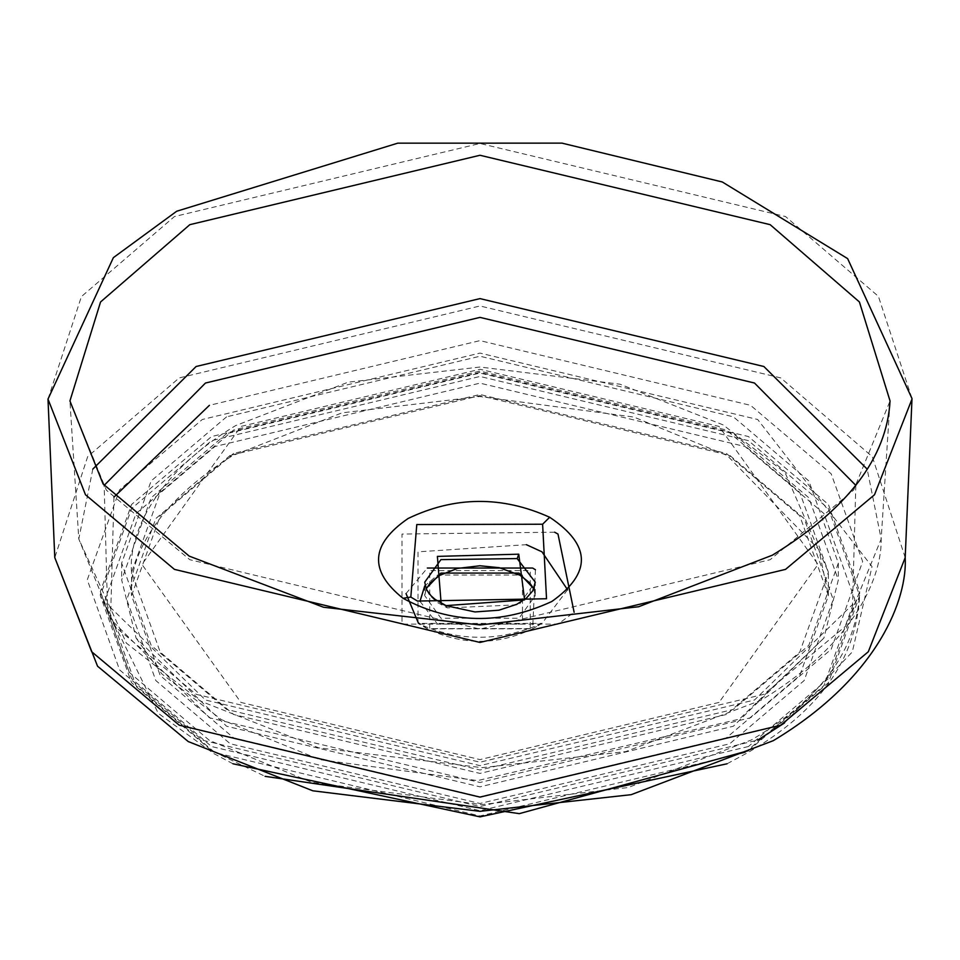 <?xml version="1.0" encoding="UTF-8"?>
<svg xmlns="http://www.w3.org/2000/svg" width="960" height="960" viewBox="0 0 960 960"><rect width="100%" height="100%" fill="white"/><g stroke="black" fill="none" stroke-linecap="round" stroke-linejoin="round"><path stroke-width="0.72" stroke-dasharray="4.8 3.6" d="M533.76 588.912L535.26 595.644L535.26 582.18L519.072 604.752L447.312 607.92L437.208 602.388L429.804 595.56L426.072 589.176L424.728 582.192L424.728 595.644L440.916 618.204L519.072 618.204L535.26 595.644L534.012 588.912M535.44 569.748L532.632 628.8L541.98 623.412L418.008 623.412L418.008 551.832L526.368 544.68M226.608 416.832L151.128 480.948L121.656 563.124L151.128 645.288L226.608 709.416L479.988 770.004L733.368 709.416L808.848 645.288L838.332 563.124L808.848 480.948L733.368 416.832L479.988 356.232L226.608 416.832M113.964 497.112L110.544 619.116L209.4 717.78L479.988 782.484L750.576 717.78L831.18 649.308L862.656 561.552L831.18 473.808L750.576 405.336L479.988 340.62L209.4 405.336M226.608 433.656L151.128 497.772L121.656 579.948L136.08 638.052L226.608 726.24L479.988 786.828L733.368 726.24L823.908 638.052L838.332 579.948L808.848 497.772L733.368 433.656L479.988 373.056L226.608 433.656M48 399.108L81.408 296.592L174.432 216.552L479.988 143.472L785.544 216.552L878.4 296.352L912 398.568M92.808 469.104L78.792 538.992L126.36 643.092L200.34 701.016L318.804 747.864L482.052 767.676L625.788 751.596L760.908 700.296C857.46 642.12 882.024 574.2 881.184 538.992L890.052 400.968L853.632 490.128L770.148 559.704L479.988 629.1L189.828 559.704L106.344 490.128L69.924 400.968L78.792 538.992L114.42 626.22L196.104 694.296L479.988 762.192L763.872 694.296L845.556 626.22L881.184 538.992L867.168 469.104M905.196 557.604L872.316 456.684L780.744 377.904L479.988 305.976L179.232 377.904L87.66 456.684L54.78 557.604M784.44 723.024L852.3 651.936L872.028 566.58L757.68 419.496L479.988 353.088L202.296 419.496L119.58 489.768L87.276 579.816L119.58 669.864L202.296 740.136L479.988 806.544L757.68 740.136M748.44 746.52L479.988 810.72L211.536 746.52L131.568 678.588L100.332 591.528L131.568 504.48L211.536 436.548L479.988 372.348L748.44 436.548L828.408 504.48L859.644 591.528L828.408 678.588L748.44 746.52M855.816 485.364L852.54 604.524L754.5 700.008L479.988 765.648L205.476 700.008L107.436 604.524L104.16 485.364M447.312 607.92L445.908 605.64M426.084 588.6L424.728 595.644L426.216 588.912M419.988 601.308L437.508 624.084L522.468 624.084L522.468 575.04L437.508 575.04L424.728 585.972M530.22 628.572L429.756 628.572L429.756 570.564L530.22 570.564L530.22 628.572M567.576 589.764L541.98 623.412C499.992 641.892 458.676 641.892 418.008 623.412L427.356 628.8C462.444 645.456 497.532 645.456 532.62 628.8L427.356 628.8L418.056 622.26M406.02 593.58L427.356 568.032M554.616 532.188L401.988 534.06L401.988 624.132L557.988 624.132L574.128 612.288M719.028 702.432L479.988 759.6L240.948 702.432L141.948 564.432L240.948 426.42L479.988 369.264L719.028 426.42L818.04 564.432L719.028 702.432M726.36 714.492L479.988 773.412L233.628 714.492L160.236 652.152L131.58 572.256L160.236 492.36L233.628 430.008L479.988 371.1L726.36 430.008L799.74 492.36L828.408 572.256L799.74 652.152L726.36 714.492M233.628 453.408L160.236 515.748L131.58 595.644L160.236 675.54L233.628 737.88L479.988 796.8L726.36 737.88L799.74 675.54L828.408 595.644L799.74 515.748L726.36 453.408L479.988 394.488L233.628 453.408M230.22 455.364L155.82 518.568L126.768 599.568L155.82 680.556L230.22 743.76L479.988 803.496L729.756 743.76L804.156 680.556L833.208 599.568L804.156 518.568L729.756 455.364L479.988 395.64L230.22 455.364M745.044 752.592L479.988 815.976L214.932 752.592L135.972 685.524L105.144 599.568L135.972 513.612L214.932 446.532L479.988 383.148L745.044 446.532L824.004 513.612L854.832 599.568L824.004 685.524L745.044 752.592M748.44 750.636L828.408 682.704L859.644 595.644L828.408 508.584L748.44 440.652L479.988 376.452L211.536 440.652L131.568 508.584L100.332 595.644L131.568 682.692L211.536 750.636L265.056 776.328M541.98 623.412L532.632 628.8M232.944 763.776L213.924 753.636L158.268 713.328L100.332 595.644L100.332 591.528L129.096 672.204L209.496 740.472L311.784 782.328L481.584 804.624L628.224 787.524L751.428 739.92C821.196 699.024 857.256 649.56 859.644 591.528L859.644 595.644C856.2 659.388 818.808 711.78 747.444 752.832L727.032 763.788M131.58 572.256C128.508 543.192 145.692 480.252 235.608 425.616L348.156 382.176L479.988 367.032L620.064 384.216L723.084 424.872L785.112 472.728L828.408 572.256L828.408 595.644L818.892 549.6L727.176 455.496L633.924 417.084L479.688 396.516L342.06 412.848L232.632 455.604C134.34 517.416 129.18 578.616 131.58 595.644L131.58 572.256M136.08 638.052L161.808 673.884L221.496 719.652L320.148 759.708L477.588 780.6L739.416 719.112L823.908 638.052M838.332 563.124L838.332 579.948M121.656 563.124L121.656 579.948"/><path stroke-width="1.44" d="M542.616 524.232L546.528 598.752L417.444 601.056L410.82 597.06L416.784 524.544L542.616 524.232L549.672 517.26C501.912 495.732 454.728 496.14 408.12 518.484C370.464 544.32 368.772 570.936 403.032 598.308C451.08 624.12 500.688 625.164 551.856 601.464C591.936 573 591.204 544.932 549.672 517.26M518.76 554.184L437.388 556.392L441.144 603.384L445.908 605.64L524.58 599.892L518.76 554.184L517.164 558.576L535.26 582.18L532.812 590.76L526.488 598.08L516.744 604.32L498.912 610.212L474.972 611.94L445.908 605.64M446.7 605.976L435.12 599.388L431.028 595.788L426.42 589.332L424.728 582.192L440.916 559.632L517.164 558.576M209.4 405.336L113.964 497.112M785.544 569.376L479.988 642.444L174.432 569.376L85.476 494.748L48 399.108L54.78 557.604L91.668 651.732L179.232 725.184L479.988 797.112L780.744 725.184L868.32 651.732L905.196 557.604L911.976 399.12L874.512 494.748L785.544 569.376M69.924 400.968L100.56 301.968L189.828 224.664L479.988 155.268L770.148 224.664L859.416 301.968L890.052 400.968M867.168 469.104L763.872 366.504L479.988 298.608L196.104 366.504L92.808 469.104M104.16 485.364L205.476 383.028L479.988 317.388L754.5 383.028L855.816 485.364M403.032 598.308L410.82 597.06M534.012 588.912L519.072 573.084L440.916 573.084L426.084 588.6M424.728 585.972L419.988 601.308M418.056 622.26L406.02 593.58M265.056 776.328L519.324 813.648L748.44 750.636M912 398.568L847.632 258.612L722.304 181.98L561.972 143.136L397.764 143.16L176.688 211.248L113.364 257.652L48 399.108M757.68 740.136L784.44 723.024M574.128 612.288L557.988 534.06L554.616 532.188M427.356 568.032L532.62 568.032L535.44 569.748M526.368 544.68L541.98 551.832L567.576 589.764M890.052 400.944C886.872 457.74 847.644 509.148 772.392 555.18L638.652 606.732L479.988 624.948L323.508 607.248L189.24 556.128L103.104 483.996L69.924 400.944M905.196 557.604C907.44 597.3 880.164 676.38 773.304 740.664L631.176 794.676L479.988 811.332L312.804 790.8L188.244 741.564L97.548 666.204L54.78 557.604M533.76 588.912L529.536 582.66L520.032 575.256L499.248 567.696L479.94 565.764L457.476 568.428L439.92 575.28L430.308 582.804L426.216 588.912M727.032 763.788L479.988 816.864L232.944 763.776"/></g></svg>
